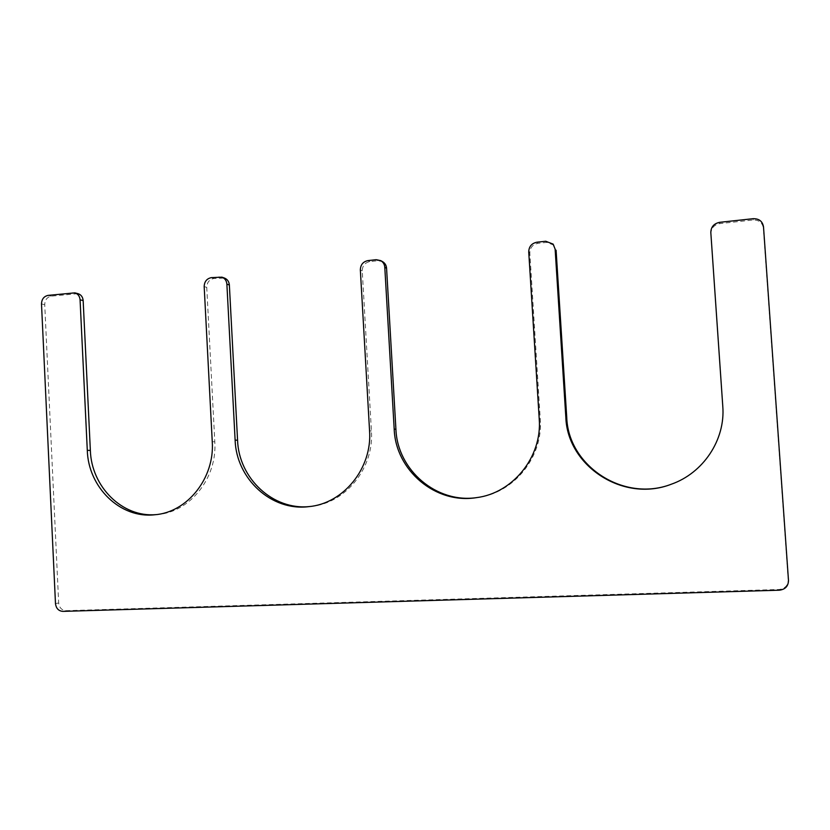 <?xml version="1.0" encoding="UTF-8"?>
<svg xmlns="http://www.w3.org/2000/svg" width="830" height="830" viewBox="0 0 830 830"><rect width="100%" height="100%" fill="white"/><g stroke="black" fill="none" stroke-linecap="round" stroke-linejoin="round"><path stroke-width="0.62" stroke-dasharray="4.15 3.11" d="M554.077 245.224L546.742 242.391L537.985 243.335C532.736 244.435 530.007 247.651 529.82 252.984L540.268 419.254C543.328 456.863 514.029 493.01 477.81 497.45L477.126 497.544M77.947 293.644L51.294 296.144C47.113 297.078 44.924 299.91 44.727 304.672L58.671 602.953C59.324 607.747 61.783 610.32 66.078 610.673L779.09 589.487C784.973 588.74 788.012 585.524 788.21 579.828L763.372 228.094C762.397 222.616 758.973 219.909 753.121 219.992L719.776 223.612C714.091 224.785 711.154 228.136 710.957 233.687L722.868 406.607C725.596 439.91 703.404 473.069 671.574 484.118L671.397 484.191M156.019 514.631L157.41 514.517C189.914 512.266 217.367 477.987 214.804 441.788L206.753 287.408C206.95 282.459 209.316 279.492 213.839 278.507L224.432 278.04M309.829 506.518L310.897 506.404C345.456 503.457 374.247 468.099 371.415 430.936L362.243 270.839C362.43 265.704 364.961 262.622 369.838 261.585L377.94 260.703L382.526 261.616M540.268 419.254L539.23 419.036M529.82 252.984L528.731 251.905M537.985 243.335L536.937 242.204M546.742 242.391L545.735 241.25M710.957 233.687L710.812 232.452M719.776 223.612L719.672 222.326M753.121 219.992L753.194 218.684M763.372 228.094L763.507 226.829M788.21 579.828L788.49 580.492M779.09 589.487L779.318 590.203M66.078 610.673L62.904 611.378M58.671 602.953L55.486 603.628M44.727 304.672L41.5 303.946M51.294 296.144L48.088 295.387M75.738 293.498L72.635 292.71M214.804 441.788L212.252 441.695M206.753 287.408L204.18 286.568M213.839 278.507L211.297 277.635M221.371 277.687L218.861 276.805M371.415 430.936L369.558 430.791M362.243 270.839L360.345 269.885M369.838 261.585L367.981 260.589M377.94 260.703L376.125 259.697M477.81 497.45L476.451 497.647M157.41 514.517L154.619 514.776M310.897 506.404L308.76 506.642"/><path stroke-width="1.25" d="M477.126 497.544C436.59 503.852 397.331 469.988 395.92 429.245L386.573 268.246L384.788 267.281C384.529 264.303 383.18 262.083 380.721 260.62L376.125 259.697L367.981 260.589C363.084 261.626 360.542 264.728 360.345 269.885L369.558 430.791C372.4 468.141 343.485 503.675 308.76 506.642C271.555 511.467 236.322 478.889 235.118 440.118L226.881 284.151C226.549 280.706 224.899 278.382 221.932 277.158L211.297 277.635C206.753 278.621 204.377 281.598 204.18 286.568L212.252 441.695C214.825 478.08 187.258 512.515 154.619 514.776C120.34 518.729 88.312 487.397 87.295 450.358L80.074 299.827C79.711 296.186 77.968 293.862 74.845 292.865L48.088 295.387C43.897 296.32 41.697 299.174 41.5 303.946L55.486 603.628C56.129 608.442 58.608 611.025 62.904 611.378L779.318 590.203C785.232 589.456 788.293 586.219 788.49 580.492L763.507 226.829C762.531 221.309 759.087 218.601 753.194 218.684L719.672 222.326C713.956 223.509 710.999 226.881 710.812 232.452L722.785 406.316C725.524 439.807 703.217 473.142 671.211 484.253C623.351 503.001 567.295 466.055 565.832 417.189L555.125 249.083L553.112 244.103L545.735 241.25L536.937 242.204C531.657 243.315 528.918 246.541 528.731 251.905L539.23 419.036C542.301 456.853 512.857 493.186 476.451 497.647C435.511 504.433 395.588 470.288 394.188 429.089L384.788 267.281M553.112 244.103L555.125 249.083M671.397 484.191C623.818 502.69 568.197 465.952 566.745 417.417L556.09 250.183M74.845 292.865L77.947 293.644C81.06 294.64 82.793 296.953 83.156 300.574L80.074 299.827M156.019 514.631C122.332 517.65 91.383 486.722 90.356 450.4L83.156 300.574M221.932 277.158L224.432 278.04C227.389 279.254 229.028 281.567 229.36 285.001L226.881 284.151M309.829 506.518C273.122 510.637 238.77 478.391 237.567 440.211L229.36 285.001M380.721 260.62L382.526 261.616C384.964 263.079 386.313 265.289 386.573 268.246M395.92 429.245L394.188 429.089M566.745 417.417L565.832 417.189M90.356 450.4L87.295 450.358M237.567 440.211L235.118 440.118"/></g></svg>
